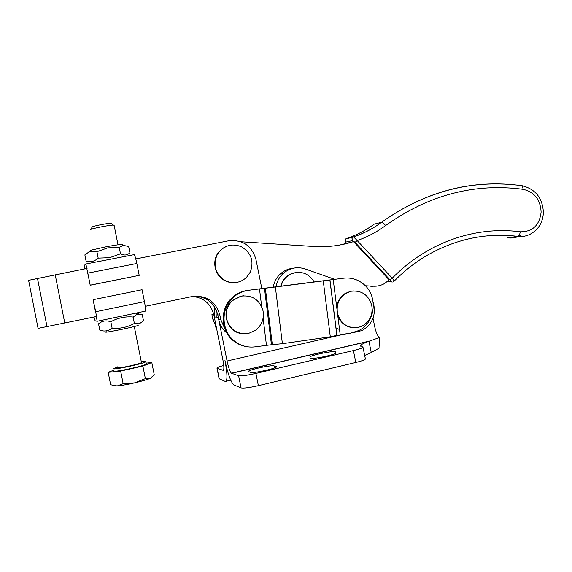 <?xml version="1.0" encoding="UTF-8"?>
<svg xmlns="http://www.w3.org/2000/svg" width="572" height="572" viewBox="0 0 572 572"><rect width="100%" height="100%" fill="white"/><g stroke="black" fill="none" stroke-linecap="round" stroke-linejoin="round"><path stroke-width="0.86" d="M261.69 306.685L259.502 288.924L247.49 290.419L343.743 278.171C350.922 277.384 357.386 279.265 363.148 283.812C378.392 295.338 375.868 322.579 358.651 330.602L350.729 333.126L336.951 335.321L329.951 279.958L333.204 279.515L336.722 307.286C337.473 301.358 340.226 296.789 344.995 293.572L350.536 291.277L353.417 290.912M247.49 290.419C241.663 291.205 236.543 293.629 232.139 297.676C219.534 308.823 220.377 331.209 233.855 341.141C237.452 343.922 241.47 345.71 245.91 346.503M259.502 288.924L264.471 288.317L271.443 344.73L255.391 346.818C247.798 347.783 240.919 345.946 234.756 341.298C221.221 331.324 220.37 308.823 233.026 297.633C237.452 293.565 242.592 291.134 248.448 290.333M216.902 330.087L215.251 325.761M241.119 296.132C252.381 294.923 259.681 299.821 263.027 310.818C264.278 318.811 261.762 325.311 255.477 330.316L248.641 333.397C237.33 334.742 229.958 329.858 226.533 318.74C225.368 311.697 227.298 305.691 232.318 300.708L241.119 296.132M242.128 333.662C226.891 332.504 220.199 310.718 232.01 300.722L240.798 296.153L243.658 295.781M351.022 291.248C361.618 290.097 368.54 294.852 371.779 305.527C373.066 314.557 369.955 321.357 362.441 325.926L358.408 327.406C347.769 328.685 340.79 323.938 337.473 313.156C336.222 304.819 338.889 298.284 345.467 293.55L351.022 291.248M353.367 327.77C346.017 327.055 340.833 323.13 337.823 315.994L336.722 307.286M343.743 278.171L333.204 279.515M271.443 344.73L282.396 343.7L330.309 336.808L336.951 335.321M336.872 335.435L329.858 279.98L336.872 335.435M330.309 336.808L323.252 280.881L329.951 279.958L336.951 335.314M272.336 344.709L265.351 288.216L275.361 286.994L282.396 343.7M323.252 280.881L275.361 286.994M265.351 288.216L264.471 288.317M215.973 309.438L216.237 317.11L218.254 317.217L227.07 361.003C228.485 367.589 229.93 371.657 231.403 373.209L238.603 375.775C241.227 376.19 246.99 375.404 255.906 373.423L353.389 350.572C359.18 349.17 362.391 348.076 363.005 347.275L360.61 345.538C361.175 344.466 363.956 343.064 368.961 341.327L371.257 352.545L379.915 347.704L379.257 337.587L368.961 341.327L231.588 373.309M379.257 337.587C377.356 335.414 375.875 331.939 374.824 327.163L373.008 318.261M216.981 368.153L219.105 378.728L225.332 381.481C227.584 381.174 227.456 374.145 224.946 360.381C227.77 373.516 230.666 381.66 233.619 384.813L241.041 387.887C243.686 388.409 249.463 387.673 258.372 385.671L355.82 362.469C361.611 361.054 364.807 359.902 365.408 359.03L365.358 358.78M273.974 365.858C271.207 364.857 248.534 369.798 248.334 371.457L250.593 372.415C252.981 373.552 276.505 368.447 276.555 366.781L273.974 365.858L274.396 367.96M310.038 358.129C309.509 360.002 335.678 354.804 335.835 353.003L335.471 351.916C335.421 350.2 310.203 355.255 309.938 357.028L310.045 358.151M364.679 355.462L371.257 352.545M219.298 379.014L217.131 368.239L223.087 370.327C224.188 370.091 224.117 366.573 222.873 359.774L214.271 316.995L214.5 306.799M217.131 368.239L216.945 367.982C217.36 367.417 219.627 366.581 223.745 365.472M281.059 286.229C282.082 282.239 284.127 278.95 287.201 276.347L290.769 274.045C300.593 270.356 308.415 273.001 314.228 281.989M280.68 286.272C281.696 282.289 283.741 279 286.815 276.398L290.376 274.102L295.803 272.472M275.918 286.879C276.927 281.267 279.529 276.626 283.733 272.966C290.211 267.818 297.354 266.473 305.148 268.94L334.627 279.293M273.23 287.223C274.217 281.631 276.798 277.012 280.981 273.366C284.534 270.392 288.574 268.69 293.114 268.247M373.151 301.937C376.433 314.414 372.772 323.945 362.169 330.523L352.695 332.761M339.525 329.429L336.057 328.249M521.693 185.671L521.478 185.643C472.007 178.993 425.368 191.205 381.553 222.279L374.21 224.131C365.808 230.33 356.606 235.106 346.611 238.46L345.245 240.004L345.803 242.063L352.581 240.59L354.955 242.249L355.898 241.691L357.178 240.547L353.632 236.908L346.325 238.71M240.891 241.742L313.649 246.468C327.413 247.311 340.705 245.688 353.517 241.598L389.189 279.872L384.727 283.426C381.209 285.471 377.427 286.4 373.373 286.207L370.849 286.372M220.813 242.313L227.549 240.998M373.373 286.207L365.286 285.757M353.517 241.598L339.732 245.023M393.214 281.882L393.808 281.503C394.33 281.088 393.801 279.98 392.235 278.192L357.178 240.547C367.446 236.972 376.905 231.975 385.557 225.568C428.628 194.923 474.517 182.847 523.223 189.339L522.207 185.743L521.478 185.643M113.771 370.928L113.799 371.064C114.271 372.522 146.21 365.537 146.353 363.956L146.318 363.778M117.639 366.845L113.335 368.711C113.799 370.127 145.738 363.156 145.889 361.626L141.284 361.676M117.789 367.61L117.811 367.71C118.218 368.718 141.32 363.67 141.463 362.555L141.434 362.426M90.397 229.772L90.533 229.544C91.928 228.478 110.089 224.939 113.435 225.082L114.107 225.282M111.333 223.445L110.789 223.273C108.065 223.137 93.529 225.961 92.392 226.848L92.264 226.955M151.759 377.448L150.2 378.378L154.261 374.81L151.809 362.526L146.189 363.127M113.642 370.256L108.172 372.329L110.646 384.77L117.181 385.943L123.152 383.712L134.635 382.868L145.374 378.628L150.2 378.378C147.068 379.686 141.877 381.181 134.635 382.868C127.327 384.52 121.507 385.542 117.181 385.943M108.172 372.329L120.642 371.071L142.871 366.066L145.374 378.628M120.642 371.071L123.152 383.712M142.871 366.066L151.809 362.526M96.911 251.694L107.765 247.862L119.226 247.426L123.237 245.338L128.664 246.489L129.908 252.731C127.284 255.319 124.153 255.684 120.499 253.811L109.71 257.65L98.184 258.115C94.544 261.418 90.519 262.441 86.107 261.19L84.856 254.876L88.052 252.595C90.476 251.187 93.429 250.893 96.911 251.694L98.184 258.115M90.119 250.779L90.719 250.25L107.293 246.518L120.606 244.351C122.808 244.13 123.173 244.265 121.714 244.766M116.466 258.051L102.996 260.668M120.499 253.811L119.226 247.426M84.463 268.926L84.127 265.537L85.864 263.985L90.219 285.228L139.196 275.368L90.447 285.113M139.196 275.368L136.83 263.485C135.836 258.68 134.985 255.72 134.291 254.597L134.055 254.476M87.838 273.237L90.219 285.228M139.318 323.802L134.377 323.437C127.456 327.291 120.034 328.871 112.112 328.178C108.387 331.109 104.283 331.76 99.793 330.13L98.534 323.795L100.343 322.572C103.267 320.713 106.771 320.434 110.832 321.736C117.846 317.882 125.268 316.316 133.104 317.038L137.387 314.121L142.249 314.579L143.493 320.835L139.318 323.802M138.431 325.125L137.237 325.747C129.751 328.028 99.6 333.919 106.821 331.703M139.039 313.914L137.623 313.835M110.832 321.736L112.112 328.178M133.104 317.038L134.377 323.437M93.336 299.671L142.063 289.732L93.093 299.714L95.731 311.733L97.126 321.271L95.081 320.742L93.987 317.024M97.147 321.271L145.367 311.139C145.846 310.589 145.538 307.421 144.444 301.63L142.063 289.732M93.093 299.714L95.474 311.711M225.661 280.838C215.901 274.839 212.941 266.409 216.795 255.562L219.305 251.623C225.654 244.895 233.083 243.307 241.577 246.847C251.201 252.838 254.132 261.204 250.364 271.943L246.396 277.52C240.204 282.94 233.29 284.048 225.661 280.838M235.886 282.539C232.232 283.026 228.721 282.468 225.368 280.881C214.614 276.09 211.24 260.539 219.019 251.709L222.844 248.227L227.463 245.953M212.791 319.119L214.722 319.248L213.814 314.75L211.897 314.664L212.791 319.119L216.402 327.592M213.814 314.75C210.875 303.746 203.754 297.647 192.457 296.468M87.066 268.418L28.6 280.323L38.074 328.385L96.604 316.48M261.833 288.588L255.906 259.295C251.766 245.667 242.692 239.496 228.678 240.776L135.786 258.909M145.252 306.32L192.028 296.553C206.378 295.038 215.651 301.187 219.848 315.008L220.792 319.662L224.982 329.122M226.841 333.026C222.594 329.501 219.884 324.996 218.718 319.519L217.789 314.915C214.457 302.917 206.592 296.682 194.18 296.21M337.823 315.994L340.183 334.641M266.445 345.231L263.106 318.125M345.502 333.876L227.07 361.003M355.82 362.469L353.389 350.572M258.372 385.671L255.906 373.423M241.041 387.887L238.603 375.775M335.721 353.153L335.471 351.916M310.153 358.279L309.924 357.121M276.326 367.031L276.197 366.423M223.087 370.327L223.452 370.248M230.738 380.208L226.14 381.288M216.237 317.11L214.271 316.995M352.581 240.59L352.009 238.488L353.403 236.908C363.606 233.483 372.987 228.607 381.553 222.279L381.56 222.272C382.625 222.272 383.962 223.373 385.557 225.568M354.955 242.249L389.968 279.822L392.235 278.192C427.062 242.414 475.253 225.854 520.205 231.796C519.898 234.406 519.119 235.929 517.86 236.372C522.257 236.894 526.404 236.15 530.308 234.148C538.531 229.565 542.892 222.351 543.4 212.519C542.599 198.048 535.535 189.125 522.207 185.743C472.458 178.972 425.575 191.148 381.56 222.272C373.073 228.585 363.763 233.462 353.632 236.908L352.81 237.23M523.223 189.339C534.434 192.049 540.397 199.621 541.126 212.055C539.532 225.325 532.553 231.903 520.205 231.796M393.994 281.317C403.689 271.428 414.25 263.048 425.668 256.17C455.083 239.075 485.814 232.475 517.86 236.372L507.328 237.752M520.141 235.685C516.309 237.652 512.233 238.374 507.922 237.866M346.16 243.229L345.803 242.063M389.968 279.822L390.69 281.481L387.144 281.746M390.69 281.481L392.163 282.153M346.024 238.774L352.795 237.237M136.83 263.485L88.052 273.073M95.731 311.733L144.444 301.63M64.779 323.123L55.191 274.639M37.473 278.321L47.018 326.691M217.789 314.915L219.848 315.008M218.718 319.519L220.792 319.662M345.467 293.55L344.995 293.572M232.139 297.676L233.026 297.633M370.484 340.833L231.403 373.209M363.005 347.275L365.408 359.03M310.196 358.301L309.938 357.028M360.61 345.538L360.76 346.246M287.201 276.347L286.815 276.398M280.981 273.366L283.733 272.966M345.974 238.81C344.623 239.175 344.659 240.655 346.089 243.25M92.392 226.848L90.533 229.544M110.789 223.273L113.435 225.082M141.463 362.555L134.284 326.54M117.975 244.687L114.085 225.168M146.353 363.956L145.889 361.626M120.606 244.351L123.237 245.338M90.719 250.25L88.052 252.595M85.864 263.985L134.291 254.597M103.217 319.991L100.343 322.572M135.764 313.156L138.038 313.985"/></g></svg>
